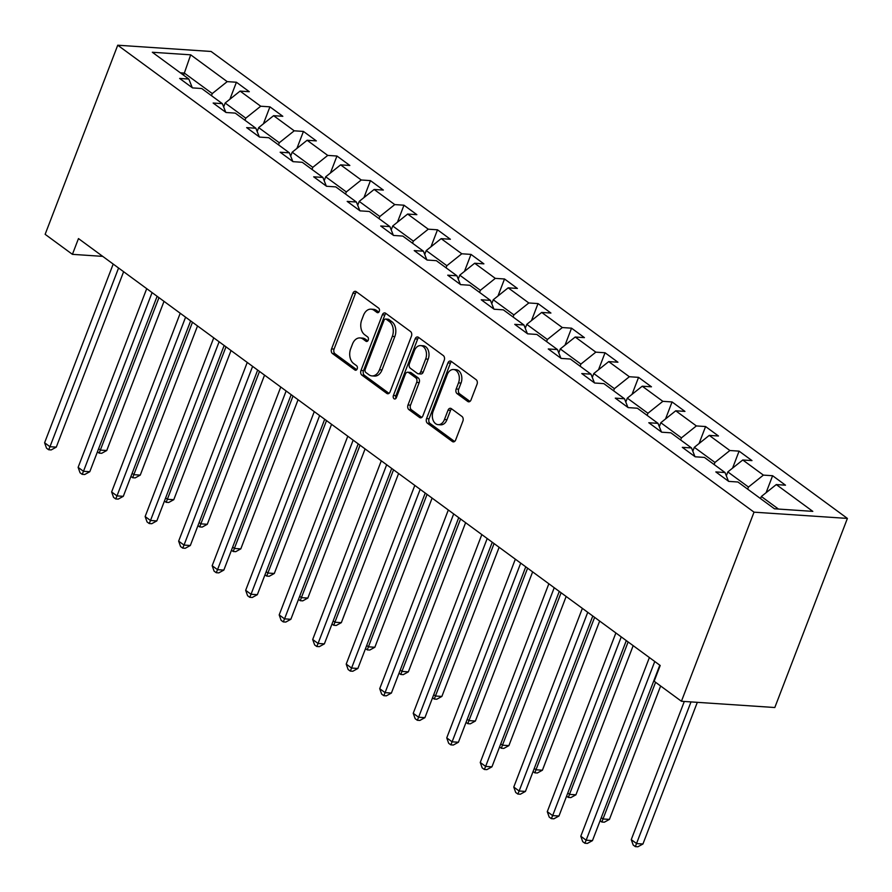 <?xml version="1.0" encoding="UTF-8"?>
<svg xmlns="http://www.w3.org/2000/svg" width="892" height="892" viewBox="0 0 892 892"><rect width="100%" height="100%" fill="white"/><g stroke="black" fill="none" stroke-linecap="round" stroke-linejoin="round"><path stroke-width="1.34" d="M379.278 311.364A2.42 1.695 -86.2 0 0 378.632 308.119L356.231 291.673A3.468 2.42 -86.2 0 0 355.272 291.316A3.468 2.42 -86.2 0 0 352.931 293.223L331.556 348.906A3.468 2.42 -86.2 0 0 332.482 353.555L354.882 369.99A2.42 1.695 -86.2 0 0 355.551 370.247A2.42 1.695 -86.2 0 0 357.19 368.909A2.42 1.695 -86.2 0 0 356.544 365.664L353.645 363.535A11.083 7.727 -86.2 0 1 350.701 348.683L352.485 344.044A11.083 7.727 -86.2 0 1 359.967 337.934A11.083 7.727 -86.2 0 1 363.033 339.094L365.932 341.223A2.42 1.695 -86.2 0 0 366.601 341.469A2.42 1.695 -86.2 0 0 368.24 340.142A2.42 1.695 -86.2 0 0 367.593 336.886L364.694 334.756A11.083 7.727 -86.2 0 1 361.739 319.916L363.523 315.266A11.083 7.727 -86.2 0 1 371.016 309.167A11.083 7.727 -86.2 0 1 374.071 310.327L376.97 312.445A2.42 1.695 -86.2 0 0 377.639 312.702A2.42 1.695 -86.2 0 0 379.278 311.364M467.731 401.456A3.468 2.42 -86.2 0 0 468.69 401.824A3.468 2.42 -86.2 0 0 471.032 399.906L477.03 384.285A3.468 2.42 -86.2 0 0 476.105 379.646L451.229 361.383A3.468 2.42 -86.2 0 0 450.27 361.026A3.468 2.42 -86.2 0 0 447.929 362.933L426.554 418.616A3.468 2.42 -86.2 0 0 427.469 423.265L452.356 441.518A3.468 2.42 -86.2 0 0 453.314 441.886A3.468 2.42 -86.2 0 0 455.656 439.979L462.892 421.102A3.468 2.42 -86.2 0 0 461.978 416.464L451.33 408.647A3.468 2.42 -86.2 0 0 450.371 408.291A3.468 2.42 -86.2 0 0 448.029 410.197L444.439 419.552A9.266 6.456 -86.2 0 1 438.173 424.659A9.266 6.456 -86.2 0 1 433.155 411.268L447.227 374.618A9.266 6.456 -86.2 0 1 453.493 369.511A9.266 6.456 -86.2 0 1 458.51 382.891L456.169 389.001A3.468 2.42 -86.2 0 0 457.083 393.64L467.731 401.456L469.683 401.59M117.733 45.213L45.135 234.317L72.419 254.343L78.474 238.577L660.203 665.488L654.148 681.243L681.432 701.268L754.03 512.164L117.733 45.213L211.103 51.468L847.4 518.419L754.03 512.164M411.446 336.161A3.468 2.42 -86.2 0 0 410.532 331.523L385.645 313.259A3.468 2.42 -86.2 0 0 384.686 312.902A3.468 2.42 -86.2 0 0 382.356 314.809L360.97 370.492A3.468 2.42 -86.2 0 0 361.896 375.142L386.782 393.394A3.468 2.42 -86.2 0 0 387.73 393.762A3.468 2.42 -86.2 0 0 390.072 391.844L411.446 336.161M418.437 337.321L443.313 355.585A3.468 2.42 -86.2 0 1 444.238 360.223L422.864 415.906A3.468 2.42 -86.2 0 1 420.522 417.824A3.468 2.42 -86.2 0 1 419.563 417.456L408.915 409.64A3.468 2.42 -86.2 0 1 408.001 405.001L416.664 382.423A3.468 2.42 -86.2 0 0 415.739 377.773L408.681 372.6A3.468 2.42 -86.2 0 0 407.722 372.232A3.468 2.42 -86.2 0 0 405.381 374.138L396.36 397.654A2.42 1.695 -86.2 0 1 394.721 398.992A2.42 1.695 -86.2 0 1 393.405 395.49L415.137 338.871A3.468 2.42 -86.2 0 1 417.478 336.964A3.468 2.42 -86.2 0 1 418.437 337.321M772.606 475.726L763.396 475.113L742.768 459.982L751.978 460.595L739.089 451.14L729.879 450.516L709.263 435.385L718.473 435.998L705.583 426.543L696.373 425.93L675.746 410.788L684.956 411.413L672.066 401.946L662.856 401.333L642.24 386.203L651.45 386.816L638.561 377.361L629.351 376.736L608.723 361.606L617.933 362.219L605.044 352.764L595.834 352.15L575.217 337.009L584.427 337.633L571.538 328.178L562.328 327.554L541.7 312.423L550.91 313.036L538.021 303.581L528.811 302.968L508.184 287.826L517.405 288.45L504.515 278.984L495.305 278.371L474.678 263.24L483.888 263.854L470.998 254.398L461.788 253.774L441.161 238.643L450.382 239.257L437.493 229.802L428.272 229.188L407.655 214.047L416.865 214.671L403.976 205.205L394.766 204.591L374.138 189.461L383.348 190.074L370.459 180.619L361.249 179.994L340.632 164.864L349.842 165.477L336.953 156.022L327.743 155.409L307.116 140.267L316.325 140.891L303.436 131.425L294.226 130.812L273.61 115.681L282.82 116.294L269.93 106.839L260.72 106.226L240.093 91.084L249.303 91.709L236.413 82.242L227.204 81.629L190.687 54.825L152.331 52.26L188.848 79.053L179.638 78.44L192.527 87.895L201.737 88.52L222.353 103.65L213.143 103.037L226.033 112.492L235.243 113.106L255.87 128.247L246.66 127.623L259.55 137.089L268.76 137.702L289.376 152.833L280.166 152.22L293.055 161.675L302.265 162.299L322.893 177.43L313.683 176.817L326.572 186.272L335.782 186.885L356.41 202.027L347.189 201.402L360.078 210.869L369.299 211.482L389.916 226.613L380.706 225.999L393.595 235.455L402.805 236.079L423.432 251.21L414.211 250.596L427.101 260.051L436.322 260.665L456.938 275.795L447.728 275.182L460.618 284.637L469.828 285.262L490.455 300.392L481.245 299.779L494.135 309.234L503.344 309.847L523.961 324.989L514.751 324.365L527.64 333.831L536.85 334.444L557.478 349.575L548.268 348.962L561.157 358.417L570.367 359.041L590.983 374.172L581.774 373.558L594.663 383.014L603.873 383.627L624.5 398.769L615.29 398.144L628.18 407.611L637.39 408.224L658.006 423.354L648.796 422.741L661.686 432.196L670.896 432.821L691.523 447.951L682.313 447.338L695.202 456.793L704.412 457.406L725.04 472.548L715.819 471.924L728.708 481.39L737.929 482.003L774.446 508.797L812.802 511.372L776.285 484.568L785.495 485.192L772.606 475.726L766.083 492.718M726.333 475.826L727.839 471.913L748.466 487.043L747.652 489.139M748.466 487.043L763.396 475.113M727.839 471.913L742.768 459.982M725.04 472.548L728.463 481.201M692.828 451.229L694.322 447.316L714.949 462.446L714.146 464.554M714.949 462.446L729.879 450.516M694.322 447.316L709.263 435.385M691.523 447.951L694.946 456.604M659.311 426.644L660.816 422.719L681.432 437.861L680.629 439.957M681.432 437.861L696.373 425.93M660.816 422.719L675.746 410.788M658.006 423.354L661.44 432.018M625.794 402.047L627.299 398.133L647.927 413.264L647.124 415.36M647.927 413.264L662.856 401.333M627.299 398.133L642.24 386.203M624.5 398.769L627.923 407.421M592.288 377.461L593.793 373.536L614.41 388.667L613.607 390.774M614.41 388.667L629.351 376.736M593.793 373.536L608.723 361.606M590.983 374.172L594.418 382.824M558.771 352.864L560.276 348.95L580.904 364.081L580.09 366.177M580.904 364.081L595.834 352.15M560.276 348.95L575.217 337.009M557.478 349.575L560.901 358.238M525.265 328.267L526.771 324.353L547.387 339.484L546.584 341.58M547.387 339.484L562.328 327.554M526.771 324.353L541.7 312.423M523.961 324.989L527.384 333.641M491.748 303.681L493.254 299.757L513.881 314.898L513.067 316.995M513.881 314.898L528.811 302.968M493.254 299.757L508.184 287.826M490.455 300.392L493.878 309.045M458.243 279.084L459.748 275.171L480.364 290.301L479.562 292.398M480.364 290.301L495.305 278.371M459.748 275.171L474.678 263.24M456.938 275.795L460.361 284.459M424.726 254.488L426.231 250.574L446.859 265.704L446.045 267.812M446.859 265.704L461.788 253.774M426.231 250.574L441.161 238.643M423.432 251.21L426.855 259.862M391.22 229.902L392.714 225.977L413.342 241.119L412.539 243.215M413.342 241.119L428.272 229.188M392.714 225.977L407.655 214.047M389.916 226.613L393.339 235.276M357.703 205.305L359.208 201.391L379.825 216.522L379.022 218.618M379.825 216.522L394.766 204.591M359.208 201.391L374.138 189.461M356.41 202.027L359.833 210.679M324.197 180.708L325.692 176.794L346.319 191.925L345.516 194.032M346.319 191.925L361.249 179.994M325.692 176.794L340.632 164.864M322.893 177.43L326.316 186.082M290.68 156.122L292.186 152.197L312.802 167.339L311.999 169.435M312.802 167.339L327.743 155.409M292.186 152.197L307.116 140.267M289.376 152.833L292.81 161.497M257.164 131.525L258.669 127.612L279.296 142.742L278.494 144.839M279.296 142.742L294.226 130.812M258.669 127.612L273.61 115.681M255.87 128.247L259.293 136.9M223.658 106.94L225.163 103.015L245.779 118.157L244.977 120.253M245.779 118.157L260.72 106.226M225.163 103.015L240.093 91.084M222.353 103.65L225.776 112.303M183.54 75.162L184.343 73.066L212.274 93.56L211.46 95.656M212.274 93.56L227.204 81.629M180.307 72.798L184.343 73.066L190.687 54.825M188.848 79.053L192.271 87.717M681.432 701.268L774.813 707.523L847.4 518.419M72.419 254.343L102.703 256.372M778.482 509.076L761.344 496.498L760.542 498.606M761.344 496.498L776.285 484.568M229.891 99.235L236.413 82.242M263.408 123.832L269.93 106.839M296.913 148.418L303.436 131.425M330.43 173.015L336.953 156.022M363.947 197.611L370.459 180.619M397.453 222.197L403.976 205.205M430.97 246.794L437.493 229.802M464.476 271.38L470.998 254.398M497.992 295.977L504.515 278.984M531.498 320.574L538.021 303.581M565.015 345.159L571.538 328.178M598.521 369.756L605.044 352.764M632.038 394.353L638.561 377.361M665.543 418.939L672.066 401.946M699.06 443.536L705.583 426.543M732.577 468.122L739.089 451.14M378.832 312.133L376.602 310.494A11.083 7.727 -86.2 0 0 373.536 309.334L371.016 309.167M359.967 337.934L362.498 338.101A11.083 7.727 -86.2 0 1 365.553 339.261L367.794 340.9M356.521 291.896A3.468 2.42 -86.2 0 0 355.462 293.39L334.087 349.073A3.468 2.42 -86.2 0 0 335.002 353.723L356.744 369.678M385.946 313.482A3.468 2.42 -86.2 0 0 384.876 314.976L363.501 370.659A3.468 2.42 -86.2 0 0 364.415 375.309L389.001 393.35M386.303 319.291A2.42 1.695 -86.2 0 0 385.634 319.046A2.42 1.695 -86.2 0 0 383.995 320.384L365.229 369.255A2.42 1.695 -86.2 0 0 365.876 372.51L368.931 374.752A11.083 7.727 -86.2 0 0 371.997 375.911A11.083 7.727 -86.2 0 0 379.479 369.801L392.313 336.395A11.083 7.727 -86.2 0 0 389.358 321.544L386.303 319.291L388.823 319.47A2.42 1.695 -86.2 0 0 388.154 319.213L385.634 319.046M371.997 375.911L374.517 376.078A11.083 7.727 -86.2 0 0 382.01 369.968L379.479 369.801M388.823 319.47L391.889 321.711A11.083 7.727 -86.2 0 1 394.833 336.563L382.01 369.968M421.793 417.411L411.446 409.807L408.915 409.64M407.722 372.232L410.253 372.399A3.468 2.42 -86.2 0 1 411.201 372.767L418.27 377.952A3.468 2.42 -86.2 0 1 419.184 382.59L410.521 405.169A3.468 2.42 -86.2 0 0 411.446 409.807M418.727 337.544A3.468 2.42 -86.2 0 0 417.668 339.038L395.925 395.658A2.42 1.695 -86.2 0 0 396.037 398.256M425.662 358.985A9.266 6.456 -86.2 0 0 420.645 345.605A9.266 6.456 -86.2 0 0 414.379 350.701L409.417 363.624A3.468 2.42 -86.2 0 0 410.342 368.262L417.411 373.447A3.468 2.42 -86.2 0 0 418.359 373.804A3.468 2.42 -86.2 0 0 420.701 371.897L425.662 358.985L428.182 359.153A9.266 6.456 -86.2 0 0 423.165 345.773L420.645 345.605M418.359 373.804L420.89 373.982A3.468 2.42 -86.2 0 0 423.232 372.064L420.701 371.897M428.182 359.153L423.232 372.064M453.493 369.511L456.013 369.678A9.266 6.456 -86.2 0 1 461.03 383.058L458.689 389.168A3.468 2.42 -86.2 0 0 459.603 393.807L469.961 401.411M438.173 424.659L440.704 424.826A9.266 6.456 -86.2 0 0 446.959 419.719L444.439 419.552M451.62 408.859A3.468 2.42 -86.2 0 0 450.549 410.365L446.959 419.719M451.519 361.606A3.468 2.42 -86.2 0 0 450.449 363.1L429.074 418.794A3.468 2.42 -86.2 0 0 430 423.432L454.585 441.473M98.611 448.743L100.439 450.092L106.75 450.516L164.005 301.351M106.75 450.516L101.677 453.303L99.157 453.136L158.966 297.649M99.157 453.136L97.418 451.865M118.569 268.013L49.974 446.714L44.6 442.767L113.195 264.065M123.62 271.714L56.285 447.137L49.974 446.714L48.681 449.758L46.529 448.174L44.6 442.767M56.285 447.137L51.201 449.925L48.681 449.758M132.127 473.34L133.956 474.689L140.267 475.102L197.522 325.948M140.267 475.102L135.183 477.9L132.663 477.722L192.471 322.246M132.663 477.722L130.934 476.451M165.633 497.937L167.462 499.275L173.773 499.698L231.028 350.545M173.773 499.698L168.7 502.486L166.18 502.319L225.988 346.832M166.18 502.319L164.44 501.048M152.075 292.598L83.48 471.299L78.117 467.363L146.712 288.662M157.126 296.3L89.791 471.723L83.48 471.299L82.187 474.343L80.046 472.771L78.117 467.363M89.791 471.723L84.718 474.511L82.187 474.343M185.592 317.195L116.997 495.896L111.623 491.96L180.217 313.248M190.643 320.897L123.308 496.32L116.997 495.896L115.704 498.94L113.552 497.357L111.623 491.96M123.308 496.32L118.223 499.107L115.704 498.94M199.15 522.522L200.979 523.872L207.29 524.295L264.545 375.131M207.29 524.295L202.216 527.083L199.685 526.916L259.494 371.429M199.685 526.916L197.957 525.633M232.656 547.119L234.496 548.457L240.795 548.881L298.062 399.728M240.795 548.881L235.722 551.669L233.202 551.501L293.011 396.026M233.202 551.501L231.463 550.23M266.173 571.716L268.001 573.054L274.312 573.478L331.568 424.313M274.312 573.478L269.239 576.265L266.708 576.098L326.517 420.611M266.708 576.098L264.98 574.827M219.109 341.781L150.503 520.493L145.14 516.546L213.734 337.845M224.148 345.494L156.814 520.917L150.503 520.493L149.209 523.526L147.069 521.954L145.14 516.546M156.814 520.917L151.74 523.704L149.209 523.526M252.614 366.378L184.02 545.079L178.645 541.143L247.24 362.442M257.665 370.08L190.33 545.503L184.02 545.079L182.726 548.123L180.574 546.551L178.645 541.143M190.33 545.503L185.246 548.29L182.726 548.123M286.131 390.975L217.525 569.676L212.162 565.729L280.757 387.028M291.171 394.677L223.836 570.1L217.525 569.676L216.243 572.72L214.091 571.136L212.162 565.729M223.836 570.1L218.763 572.887L216.243 572.72M299.679 596.302L301.518 597.651L307.829 598.075L365.084 448.91M307.829 598.075L302.745 600.862L300.225 600.684L360.033 445.208M300.225 600.684L298.486 599.413M319.637 415.56L251.042 594.262L245.668 590.326L314.274 411.625M324.688 419.273L257.353 594.685L251.042 594.262L249.749 597.306L247.597 595.733L245.668 590.326M257.353 594.685L252.269 597.473L249.749 597.306M333.195 620.899L335.024 622.237L341.335 622.661L398.59 473.507M341.335 622.661L336.262 625.448L333.731 625.281L393.539 469.794M333.731 625.281L332.002 624.01M353.154 440.157L284.548 618.858L279.185 614.923L347.78 436.21M358.205 443.859L290.859 619.282L284.548 618.858L283.266 621.902L281.114 620.33L279.185 614.923M290.859 619.282L285.786 622.07L283.266 621.902M366.712 645.485L368.541 646.834L374.852 647.258L432.107 498.093M374.852 647.258L369.767 650.045L367.248 649.878L427.056 494.391M367.248 649.878L365.508 648.607M386.66 464.754L318.065 643.455L312.691 639.508L381.297 460.807M391.711 468.456L324.376 643.879L318.065 643.455L316.772 646.499L314.631 644.916L312.691 639.508M324.376 643.879L319.303 646.667L316.772 646.499M400.218 670.082L402.047 671.431L408.358 671.843L465.613 522.69M408.358 671.843L403.284 674.642L400.764 674.463L460.562 518.988M400.764 674.463L399.025 673.192M420.177 489.34L351.582 668.041L346.207 664.105L414.802 485.404M425.228 493.053L357.882 668.465L351.582 668.041L350.288 671.085L348.136 669.513L346.207 664.105M357.882 668.465L352.808 671.252L350.288 671.085M433.735 694.678L435.564 696.016L441.875 696.44L499.13 547.287M441.875 696.44L436.79 699.228L434.27 699.06L494.079 543.574M434.27 699.06L432.531 697.789M453.682 513.937L385.088 692.638L379.713 688.702L448.319 509.99M458.733 517.639L391.398 693.062L385.088 692.638L383.794 695.682L381.653 694.099L379.713 688.702M391.398 693.062L386.325 695.849L383.794 695.682M467.241 719.264L469.069 720.613L475.38 721.037L532.635 571.872M475.38 721.037L470.307 723.825L467.787 723.657L527.596 568.171M467.787 723.657L466.048 722.375M487.199 538.523L418.604 717.235L413.23 713.288L481.825 534.587M492.25 542.236L424.915 717.659L418.604 717.235L417.311 720.268L415.159 718.696L413.23 713.288M424.915 717.659L419.831 720.446L417.311 720.268M500.758 743.861L502.586 745.199L508.897 745.623L566.152 596.469M508.897 745.623L503.824 748.41L501.293 748.243L561.101 592.767M501.293 748.243L499.565 746.972M520.705 563.12L452.11 741.821L446.747 737.885L515.342 559.184M525.756 566.821L458.421 742.244L452.11 741.821L450.817 744.865L448.676 743.292L446.747 737.885M458.421 742.244L453.348 745.032L450.817 744.865M534.263 768.458L536.103 769.796L542.403 770.22L599.658 621.066M542.403 770.22L537.33 773.007L534.81 772.84L594.618 617.353M534.81 772.84L533.07 771.569M554.222 587.716L485.627 766.418L480.253 762.47L548.848 583.769M559.273 591.418L491.938 766.841L485.627 766.418L484.334 769.462L482.182 767.878L480.253 762.47M491.938 766.841L486.854 769.629L484.334 769.462M567.78 793.044L569.609 794.393L575.92 794.817L633.175 645.652M575.92 794.817L570.847 797.604L568.315 797.437L628.124 641.95M568.315 797.437L566.587 796.155M587.739 612.302L519.133 791.014L513.77 787.067L582.364 608.366M592.779 616.015L525.444 791.427L519.133 791.014L517.851 794.047L515.699 792.475L513.77 787.067M525.444 791.427L520.37 794.214L517.851 794.047M601.286 817.641L603.126 818.979L609.426 819.402L660.638 686.004M609.426 819.402L604.352 822.19L601.832 822.023L655.587 682.302M601.832 822.023L600.093 820.751M621.245 636.899L552.65 815.6L547.275 811.664L615.87 632.963M626.296 640.601L558.961 816.024L552.65 815.6L551.356 818.644L549.204 817.072L547.275 811.664M558.961 816.024L553.876 818.811L551.356 818.644M684.309 701.458L631.257 839.64L636.632 843.576L642.942 843.999L697.321 702.327M642.942 843.999L637.869 846.787L635.338 846.619L691.01 701.904M635.338 846.619L633.197 845.036L631.257 839.64M654.761 661.496L586.156 840.197L580.792 836.25L649.387 657.549M659.801 665.198L592.466 840.621L586.156 840.197L584.873 843.241L582.721 841.658L580.792 836.25M592.466 840.621L587.393 843.408L584.873 843.241M376.602 310.494L374.071 310.327M367.292 341.313L365.932 341.223M365.553 339.261L363.033 339.094M356.254 370.08L354.882 369.99M335.002 353.723L332.482 353.555M334.087 349.073L331.556 348.906M355.462 293.39L352.931 293.223M378.342 312.546L376.97 312.445M388.734 393.528L386.782 393.394M364.415 375.309L361.896 375.142M363.501 370.659L360.97 370.492M384.876 314.976L382.356 314.809M394.833 336.563L392.313 336.395M391.889 321.711L389.358 321.544M421.515 417.59L419.563 417.456M410.521 405.169L408.001 405.001M419.184 382.59L416.664 382.423M418.27 377.952L415.739 377.773M411.201 372.767L408.681 372.6M395.925 395.658L393.405 395.49M417.668 339.038L415.137 338.871M459.603 393.807L457.083 393.64M458.689 389.168L456.169 389.001M461.03 383.058L458.51 382.891M450.549 410.365L448.029 410.197M454.307 441.651L452.356 441.518M430 423.432L427.469 423.265M429.074 418.794L426.554 418.616M450.449 363.1L447.929 362.933"/></g></svg>
